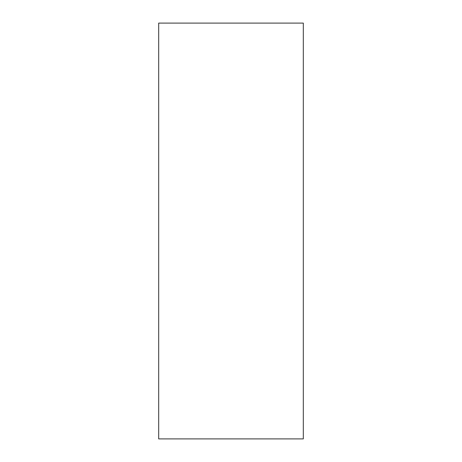 <?xml version="1.0" encoding="UTF-8"?>
<svg xmlns="http://www.w3.org/2000/svg" width="462" height="462" viewBox="0 0 462 462"><rect width="100%" height="100%" fill="white"/><g stroke="black" fill="none" stroke-linecap="round" stroke-linejoin="round"><path stroke-width="0.69" d="M158.685 23.1L303.315 23.1L303.315 438.9L158.685 438.9L158.685 23.1"/></g></svg>
